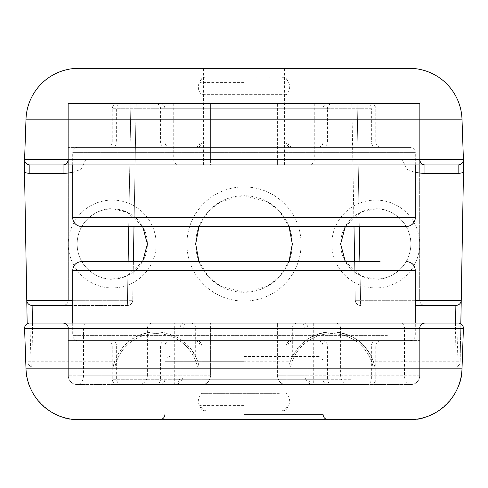 <?xml version="1.0" encoding="UTF-8"?>
<svg xmlns="http://www.w3.org/2000/svg" width="488" height="488" viewBox="0 0 488 488"><rect width="100%" height="100%" fill="white"/><g stroke="black" fill="none" stroke-linecap="round" stroke-linejoin="round"><path stroke-width="0.37" stroke-dasharray="2.44 1.83" d="M114.521 361.797L113.124 366.976L33.105 366.976A5.27 5.27 0 0 1 27.834 361.797L114.521 361.797C122.055 342.991 135.932 333.005 156.16 331.84A43.92 43.92 0 0 1 199.196 366.976L197.799 361.797L290.201 361.797L288.804 366.976L199.196 366.976L288.804 366.976A43.92 43.92 0 0 1 374.875 366.976L373.479 361.797L460.166 361.797L463.6 164.944L462.002 119.182A52.704 52.704 0 0 0 409.328 68.32L78.672 68.32A52.704 52.704 0 0 0 25.998 119.182L24.4 164.944L27.175 323.794M32.428 323.056L33.105 366.976A5.27 5.27 0 0 1 27.834 361.797A5.27 5.27 0 0 0 33.105 366.976L113.124 366.976A43.92 43.92 0 0 1 156.16 331.84C176.388 333.005 190.265 342.991 197.799 361.797M290.201 361.797C297.735 342.991 311.612 333.005 331.84 331.84C352.068 333.005 365.945 342.991 373.479 361.797M244 164.944L424.95 164.944L244 164.944M112.24 200.08A43.92 43.92 0 0 0 68.32 244A43.92 43.92 0 0 0 112.24 287.92A43.92 43.92 0 0 0 156.16 244A43.92 43.92 0 0 0 112.24 200.08M142.667 261.568L127.228 275.781L112.24 279.136A35.136 35.136 0 0 1 77.104 244A35.136 35.136 0 0 1 112.24 208.864L127.228 212.219L142.667 226.432M244 186.904A57.096 57.096 0 0 0 186.904 244A57.096 57.096 0 0 0 244 301.096A57.096 57.096 0 0 0 301.096 244A57.096 57.096 0 0 0 244 186.904M289.006 261.568L279.49 276.781L267.101 286.432L244 292.312A48.312 48.312 0 0 1 195.688 244A48.312 48.312 0 0 1 244 195.688L267.101 201.568L279.49 211.219L289.006 226.432M375.76 200.08A43.92 43.92 0 0 0 331.84 244A43.92 43.92 0 0 0 375.76 287.92A43.92 43.92 0 0 0 419.68 244A43.92 43.92 0 0 0 375.76 200.08M345.333 226.432L360.772 212.219L375.76 208.864A35.136 35.136 0 0 1 410.896 244A35.136 35.136 0 0 1 375.76 279.136A35.136 35.136 0 0 1 340.624 244A35.136 35.136 0 0 1 375.76 208.864C386.038 207.449 410.414 217.996 410.896 244C410.414 270.004 386.038 280.551 375.76 279.136L360.772 275.781L345.333 261.568M198.994 226.432L208.51 211.219L220.899 201.568L244 195.688A48.312 48.312 0 0 1 292.312 244A48.312 48.312 0 0 1 244 292.312L220.899 286.432L208.51 276.781L198.994 261.568M112.24 279.136C101.962 280.551 77.586 270.004 77.104 244C77.586 217.996 101.962 207.449 112.24 208.864A35.136 35.136 0 0 1 147.376 244A35.136 35.136 0 0 1 112.24 279.136M244 147.376L68.32 147.376L244 147.376M244 103.456L117.51 103.456L244 103.456M244 77.104L205.35 77.104L244 77.104M244 68.32L203.594 68.32L244 68.32M454.895 366.976L374.875 366.976L454.895 366.976A5.27 5.27 0 0 0 460.166 361.797A5.27 5.27 0 0 1 454.895 366.976L455.572 323.056M415.288 305.488L424.95 305.488C421.772 305.152 420.015 303.396 419.68 300.218L419.68 103.456L357.118 103.456L419.68 103.456L419.68 164.944L277.379 164.944L277.379 103.456L419.68 103.456L419.68 159.674L402.112 159.369L406.998 169.257L415.288 172.514M419.68 147.376L419.68 159.674L244 159.674L419.68 159.674L419.68 103.456L277.379 103.456L314.272 103.456L277.379 103.456L277.379 164.944L424.95 164.944C422.95 165.767 421.193 164.011 419.68 159.674C419.576 162.486 421.333 164.243 424.95 164.944M353.995 226.432L351.848 103.456L355.282 300.309L360.553 300.309L357.118 103.456L351.848 103.456L357.118 103.456L359.266 226.432M68.32 164.944L68.32 300.218C67.984 303.396 66.228 305.152 63.05 305.488C66.185 305.165 67.942 303.438 68.32 300.309L68.32 103.456L210.621 103.456L210.621 159.674L210.621 103.456L68.32 103.456L68.32 164.944L277.379 164.944L277.379 159.674L277.379 164.944M63.05 164.944C66.673 164.243 68.43 162.486 68.32 159.674C66.813 164.011 65.056 165.767 63.05 164.944L210.621 164.944L210.621 103.456L210.621 164.944M419.68 164.944L419.68 300.309C420.058 303.438 421.815 305.165 424.95 305.488L455.969 305.488M133.395 261.568L132.718 300.309A5.27 5.27 0 0 1 127.447 305.488L32.031 305.488M460.825 323.794L460.166 361.797M359.876 261.568L360.553 300.309L355.282 300.309L354.605 261.568M72.712 300.309L127.447 300.309L127.447 305.488A5.27 5.27 0 0 0 132.718 300.309A5.27 5.27 0 0 1 127.447 305.488A5.27 5.27 0 0 0 132.718 300.309L136.152 103.456L68.32 103.456L130.882 103.456L127.447 300.309L132.718 300.309L127.447 300.309L127.447 305.488L72.712 305.488M128.734 226.432L130.882 103.456L136.152 103.456L134.005 226.432M72.712 172.514L81.002 169.257L85.888 159.369L68.32 159.674L210.621 159.674M210.621 103.456L173.728 103.456L210.621 103.456M463.411 159.674L462.691 162.327M419.68 300.309L360.553 300.309L360.553 305.488A5.27 5.27 0 0 1 355.282 300.309A5.27 5.27 0 0 0 360.553 305.488A5.27 5.27 0 0 1 355.282 300.309A5.27 5.27 0 0 0 360.553 305.488L360.553 300.309L415.288 300.309M373.076 366.976L462.069 366.976L373.076 366.976A42.163 42.163 0 0 0 290.604 366.976L373.076 366.976A42.163 42.163 0 0 0 290.604 366.976M197.396 366.976A42.163 42.163 0 0 0 114.924 366.976L197.396 366.976A42.163 42.163 0 0 0 114.924 366.976M244 323.056L424.95 323.056L244 323.056M410.896 323.056L277.379 323.056L424.95 323.056L410.896 323.056L410.896 328.326L419.68 328.326L419.68 375.76L419.68 328.326A5.27 5.27 0 0 1 424.95 323.056A5.27 5.27 0 0 0 419.68 328.326L244 328.326L419.68 328.326L313.723 328.326L313.723 375.76L419.68 375.76A8.784 8.784 0 0 1 410.896 384.544A8.784 8.784 0 0 0 419.68 375.76A8.784 8.784 0 0 1 410.896 384.544L286.163 384.544L410.896 384.544L410.896 328.326L404.479 328.326A5.27 3.849 90 0 0 400.624 323.056M77.104 323.056L210.621 323.056L77.104 323.056L77.104 328.326L210.621 328.326L210.621 323.056L210.621 328.326L147.376 328.326L180.09 328.326L180.09 375.76A8.784 5.807 90 0 1 174.277 384.544L77.104 384.544A8.784 6.417 -90 0 0 83.521 375.76L83.521 328.326A5.27 3.849 90 0 1 87.376 323.056M68.32 328.326A5.27 5.27 0 0 0 63.05 323.056A5.27 5.27 0 0 1 68.32 328.326L68.32 375.76L68.32 328.326L77.104 328.326L77.104 375.76L210.621 375.76L210.621 328.326L210.621 375.76C209.755 381.445 206.827 384.373 201.837 384.544L138.592 384.544L174.277 384.544L174.277 328.326L68.32 328.326L244 328.326L68.32 328.326L68.32 340.624L381.03 340.624L68.32 340.624M244 384.544L117.51 384.544L244 384.544M244 410.896L205.35 410.896L244 410.896M328.326 419.68L159.674 419.68M244 356.435L317.786 356.435L244 356.435M31.208 366.976L29.86 323.056L458.14 323.056L458.14 328.326L463.411 328.509L462.002 368.818C463.283 394.389 434.845 421.852 409.328 419.68L78.672 419.68C53.155 421.852 24.717 394.389 25.998 368.818L24.589 328.509L29.86 328.326L458.14 328.326L456.792 366.976M244 340.624L419.68 340.624L244 340.624M419.68 375.76L277.379 375.76L277.379 323.056L277.379 328.326L404.479 328.326L404.479 375.76A8.784 6.417 90 0 0 410.896 384.544M313.723 323.056L313.723 328.326L304.939 328.326L307.91 328.326L307.91 375.76L304.939 375.76L313.723 375.76L313.723 384.544A8.784 5.807 -90 0 1 307.91 375.76L277.379 375.76C278.245 381.445 281.173 384.373 286.163 384.544C281.332 384.532 278.404 381.604 277.379 375.76L277.379 328.326L340.624 328.326C340.343 325.154 338.587 323.398 335.354 323.056M138.592 384.544C143.929 384.025 146.857 381.097 147.376 375.76L68.32 375.76L77.104 375.76L77.104 384.544A8.784 8.784 0 0 1 68.32 375.76A8.784 8.784 0 0 0 77.104 384.544A8.784 8.784 0 0 1 68.32 375.76A8.784 8.784 0 0 0 77.104 384.544L201.837 384.544C206.668 384.532 209.596 381.604 210.621 375.76L147.376 375.76L147.376 328.326C147.657 325.154 149.413 323.398 152.646 323.056M29.86 323.056A5.27 5.27 0 0 0 24.589 328.326A5.27 5.27 0 0 1 29.86 323.056M205.716 77.104L282.284 77.104L205.716 77.104L204.509 77.848A9.974 9.974 0 0 0 201.837 94.672L201.837 142.106A5.27 5.27 0 0 1 196.566 147.376L291.434 147.376L196.566 147.376M282.284 77.104L283.491 77.848A9.974 9.974 0 0 1 286.163 94.672L286.163 142.106A5.27 5.27 0 0 0 291.434 147.376M121.902 103.456A5.27 5.27 0 0 0 116.632 108.726L116.632 142.106L371.368 142.106L371.368 108.726L116.632 108.726L371.368 108.726A5.27 5.27 0 0 0 366.098 103.456L121.902 103.456L366.098 103.456M376.638 147.376A5.27 5.27 0 0 1 371.368 142.106L116.632 142.106A5.27 5.27 0 0 1 111.362 147.376L376.638 147.376L111.362 147.376M415.288 164.944L415.288 152.646L72.712 152.646L415.288 152.646A5.27 5.27 0 0 0 410.018 147.376L77.982 147.376L410.018 147.376M72.712 164.944L72.712 152.646A5.27 5.27 0 0 1 77.982 147.376M332.718 103.456L155.282 103.456A5.27 5.27 0 0 1 160.552 108.726L160.552 142.106L327.448 142.106L160.552 142.106A5.27 5.27 0 0 0 165.822 147.376L322.178 147.376A5.27 5.27 0 0 0 327.448 142.106L327.448 108.726L160.552 108.726L327.448 108.726A5.27 5.27 0 0 1 332.718 103.456L155.282 103.456M322.178 147.376L165.822 147.376M283.491 77.848L204.509 77.848L283.491 77.848M286.163 94.672L201.837 94.672L286.163 94.672M81.496 226.432L406.504 226.432M204.289 340.624L291.434 340.624L204.289 340.624M141.782 384.544L366.098 384.544L141.782 384.544M132.962 340.624L376.638 340.624L132.962 340.624M105.018 340.624L410.018 340.624L105.018 340.624M318.274 384.544L155.282 384.544L318.274 384.544M309.447 340.624L165.822 340.624L309.447 340.624M380.042 261.568L81.496 261.568M276.049 410.896L205.716 410.896L276.049 410.896M277.062 410.152L204.509 410.152L277.062 410.152M279.301 393.328L201.837 393.328L279.301 393.328M244 142.106L375.76 142.106L244 142.106M244 108.726L112.24 108.726L244 108.726M244 82.374L200.08 82.374L244 82.374M402.112 159.369L402.112 103.456M277.379 159.674L419.68 159.674M128.124 261.568L127.447 300.309L68.32 300.309M85.888 103.456L85.888 159.369M244 379.274L112.24 379.274L244 379.274M244 345.894L375.76 345.894L244 345.894M244 405.626L200.08 405.626L244 405.626M244 414.41L323.056 414.41L244 414.41M244 361.706L164.944 361.706L244 361.706M244 328.326L292.312 328.326L244 328.326M304.427 323.056A5.27 3.483 90 0 1 307.91 328.326L340.624 328.326L340.624 375.76C341.142 381.097 344.07 384.025 349.408 384.544M183.573 323.056A5.27 3.483 90 0 0 180.09 328.326L174.277 328.326L174.277 323.056M419.68 340.624L419.68 328.326A5.27 5.27 0 0 1 424.95 323.056M286.163 142.106L201.837 142.106L286.163 142.106M415.288 217.648L72.712 217.648M279.301 345.894L201.837 345.894L279.301 345.894M350.628 379.274L116.632 379.274L350.628 379.274M350.628 345.894L116.632 345.894L350.628 345.894M387.399 335.354L72.712 335.354L387.399 335.354M174.143 379.274L327.448 379.274L174.143 379.274M174.143 345.894L327.448 345.894L174.143 345.894M72.712 270.352L415.288 270.352M370.49 103.456C373.723 103.798 375.479 105.554 375.76 108.726L375.76 142.106C376.041 145.278 377.797 147.034 381.03 147.376M106.97 147.376C110.203 147.034 111.959 145.278 112.24 142.106L112.24 108.726C112.521 105.554 114.277 103.798 117.51 103.456M170.214 147.376C166.981 147.034 165.225 145.278 164.944 142.106L164.944 108.726C164.663 105.554 162.907 103.798 159.674 103.456M328.326 103.456C325.093 103.798 323.337 105.554 323.056 108.726L323.056 142.106C322.775 145.278 321.019 147.034 317.786 147.376M282.65 77.104C285.883 77.446 287.639 79.202 287.92 82.374L287.92 142.106C288.201 145.278 289.957 147.034 293.19 147.376M205.35 77.104C202.117 77.446 200.361 79.202 200.08 82.374L200.08 142.106C199.799 145.278 198.043 147.034 194.81 147.376M68.32 147.376L68.32 159.674M203.594 164.944L203.594 68.32M314.272 103.456L314.272 159.674C313.991 162.846 312.235 164.602 309.002 164.944M284.406 164.944L284.406 68.32M173.728 103.456L173.728 159.674C174.009 162.846 175.765 164.602 178.998 164.944M24.589 159.491L25.309 162.327M170.214 340.624C166.981 340.966 165.225 342.722 164.944 345.894L164.944 379.274C164.663 382.446 162.907 384.202 159.674 384.544M328.326 384.544C325.093 384.202 323.337 382.446 323.056 379.274L323.056 345.894C322.775 342.722 321.019 340.966 317.786 340.624M370.49 384.544C373.723 384.202 375.479 382.446 375.76 379.274L375.76 345.894C376.041 342.722 377.797 340.966 381.03 340.624M106.97 340.624C110.203 340.966 111.959 342.722 112.24 345.894L112.24 379.274C112.521 382.446 114.277 384.202 117.51 384.544M282.65 410.896C285.883 410.554 287.639 408.798 287.92 405.626L287.92 345.894C288.201 342.722 289.957 340.966 293.19 340.624M205.35 410.896C202.117 410.554 200.361 408.798 200.08 405.626L200.08 345.894C199.799 342.722 198.043 340.966 194.81 340.624M164.944 414.41L164.944 361.706C165.225 358.534 166.981 356.777 170.214 356.435M292.312 356.435L292.312 328.326C292.593 325.154 294.349 323.398 297.582 323.056M195.688 356.435L195.688 328.326C195.407 325.154 193.651 323.398 190.418 323.056M317.786 356.435C321.019 356.777 322.775 358.534 323.056 361.706L323.056 414.41M174.277 384.544A8.784 8.784 0 0 0 183.061 375.76L183.061 328.326C183.348 325.154 185.105 323.398 188.331 323.056M313.723 384.544A8.784 8.784 0 0 1 304.939 375.76L304.939 328.326C304.652 325.154 302.896 323.398 299.669 323.056M282.284 410.896L287.889 406.62L288.756 405.119C290.525 400.611 289.665 396.677 286.163 393.328L286.163 345.894C286.444 342.722 288.201 340.966 291.434 340.624M111.362 340.624C114.595 340.966 116.351 342.722 116.632 345.894L116.632 379.274C116.913 382.446 118.669 384.202 121.902 384.544M366.098 384.544C369.331 384.202 371.087 382.446 371.368 379.274L371.368 345.894C371.649 342.722 373.405 340.966 376.638 340.624M72.712 323.056L72.712 335.354C72.993 338.526 74.749 340.282 77.982 340.624M165.822 340.624C162.589 340.966 160.833 342.722 160.552 345.894L160.552 379.274C160.271 382.446 158.515 384.202 155.282 384.544M332.718 384.544C329.485 384.202 327.729 382.446 327.448 379.274L327.448 345.894C327.167 342.722 325.411 340.966 322.178 340.624M205.716 410.896L200.111 406.62L199.244 405.119C197.475 400.611 198.335 396.677 201.837 393.328L201.837 345.894C201.556 342.722 199.799 340.966 196.566 340.624M410.018 340.624C413.251 340.282 415.007 338.526 415.288 335.354L415.288 323.056"/><path stroke-width="0.73" d="M462.002 119.182L25.998 119.182A52.704 52.704 0 0 1 78.672 68.32L409.328 68.32A52.704 52.704 0 0 1 462.002 119.182L463.6 164.944L463.466 172.526L458.14 173.576L424.95 173.576L415.288 172.514M345.333 261.568L340.624 244L345.333 226.432M198.994 261.568L195.688 244L198.994 226.432M24.589 159.674C24.925 162.852 26.681 164.609 29.86 164.944A5.27 5.27 0 0 1 24.589 159.491L24.589 159.674A5.27 5.27 0 0 0 29.86 164.944L63.05 164.944L63.05 173.576L72.712 172.514M244 164.944L29.86 164.944L29.86 173.576L24.534 172.526L24.589 159.491L463.411 159.674A5.27 5.27 0 0 0 463.411 159.491A5.27 5.27 0 0 1 463.411 159.674C463.075 162.852 461.319 164.609 458.14 164.944L244 164.944M415.288 300.309L461.239 300.309C460.861 303.438 459.104 305.165 455.969 305.488C459.104 305.165 460.861 303.438 461.239 300.309L463.466 172.526M419.68 159.674C419.961 162.846 421.717 164.602 424.95 164.944L458.14 164.944A5.27 5.27 0 0 0 463.411 159.674A5.27 5.27 0 0 1 458.14 164.944L458.14 173.576M289.006 226.432L292.312 244L289.006 261.568M142.667 226.432L147.376 244L142.667 261.568M27.175 323.794L24.534 172.526M461.239 300.309L460.825 323.794M25.998 119.182L24.589 159.491M455.969 305.488L415.288 305.488M354.605 261.568L353.995 226.432M72.712 305.488L32.031 305.488C28.896 305.165 27.139 303.438 26.761 300.309C27.139 303.438 28.896 305.165 32.031 305.488M134.005 226.432L133.395 261.568M463.411 328.509L24.589 328.509A5.27 5.27 0 0 1 24.589 328.326A5.27 5.27 0 0 0 24.589 328.509A5.27 5.27 0 0 1 29.86 323.056L458.14 323.056A5.27 5.27 0 0 1 463.411 328.509L462.002 368.818A52.704 52.704 0 0 1 409.328 419.68L78.672 419.68A52.704 52.704 0 0 1 25.998 368.818L462.002 368.818A52.704 52.704 0 0 1 409.328 419.68M164.944 414.41C164.663 417.582 162.907 419.338 159.674 419.68L328.326 419.68C325.093 419.338 323.337 417.582 323.056 414.41M24.589 328.509L25.998 368.818M463.411 328.326A5.27 5.27 0 0 0 458.14 323.056A5.27 5.27 0 0 1 463.411 328.326M72.712 164.944L72.712 217.648A8.784 8.784 0 0 0 81.496 226.432L406.504 226.432A8.784 8.784 0 0 0 415.288 217.648L415.288 164.944M415.288 323.056L415.288 270.352L72.712 270.352C73.23 265.014 76.158 262.087 81.496 261.568L380.042 261.568M359.266 226.432L359.876 261.568M455.572 323.056L455.877 305.488M32.123 305.488L32.428 323.056M63.05 173.576L29.86 173.576M26.761 300.309L72.712 300.309M128.124 261.568L128.734 226.432M424.95 164.944L424.95 173.576M72.712 217.648L415.288 217.648M68.32 159.674C68.039 162.846 66.283 164.602 63.05 164.944M419.68 328.326C419.961 325.154 421.717 323.398 424.95 323.056M68.32 328.326C68.039 325.154 66.283 323.398 63.05 323.056M72.712 323.056L72.712 270.352M415.288 270.352C414.769 265.014 411.841 262.087 406.504 261.568"/></g></svg>
